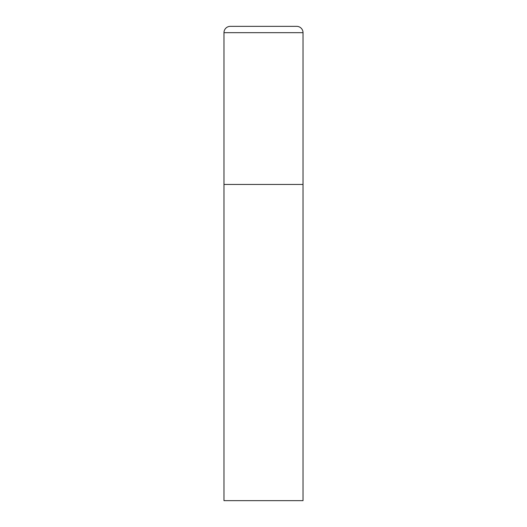 <?xml version="1.0" encoding="UTF-8"?>
<svg xmlns="http://www.w3.org/2000/svg" width="527" height="527" viewBox="0 0 527 527"><rect width="100%" height="100%" fill="white"/><g stroke="black" fill="none" stroke-linecap="round" stroke-linejoin="round"><path stroke-width="0.79" d="M223.975 32.674L223.975 500.65L303.025 500.65L303.025 184.45L223.975 184.45L303.025 184.45L303.025 32.674A6.324 6.324 0 0 0 296.701 26.35L230.299 26.35A6.324 6.324 0 0 0 223.975 32.674L303.025 32.674"/></g></svg>
